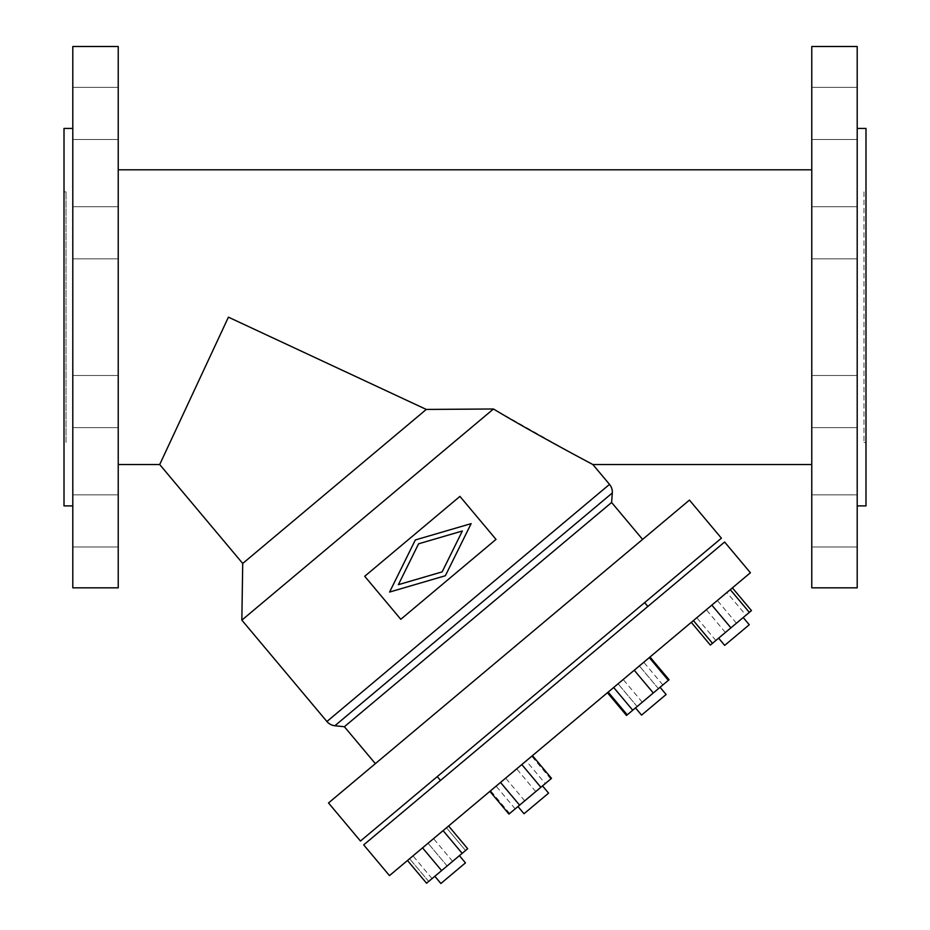 <?xml version="1.0" encoding="UTF-8"?>
<svg xmlns="http://www.w3.org/2000/svg" width="930" height="930" viewBox="0 0 930 930"><rect width="100%" height="100%" fill="white"/><g stroke="black" fill="none" stroke-linecap="round" stroke-linejoin="round"><path stroke-width="0.7" stroke-dasharray="4.65 3.49" d="M440.495 780.444L647.838 606.465L440.495 780.444M437.263 776.608L644.606 602.628L437.263 776.608M360.468 841.046L721.401 538.191M328.511 802.962L689.444 500.096M642.595 539.412L375.36 763.646L642.595 539.412M344.379 726.725L611.615 502.479M242.718 563.464L426.289 409.433L228.42 317.165L159.704 464.535M241.847 620.136L493.47 408.991L574.333 454.619M64.007 442.482L64.007 191.859L64.007 442.482L66.018 442.482L66.018 191.859L66.018 442.482M64.007 191.859L66.018 191.859M64.007 128.445L64.007 505.897M72.796 128.445L72.796 505.897L72.796 128.445M857.204 128.445L857.204 505.897L857.204 128.445M863.982 191.859L863.982 442.482L863.982 191.859L865.993 191.859L865.993 442.482L865.993 191.859M863.982 442.482L865.993 442.482M118.226 169.806L118.226 464.535L118.226 169.806M811.774 169.806L811.774 464.535L811.774 169.806M72.796 587.83L72.796 46.5M118.226 587.83L118.226 46.5M118.226 232.767L118.226 258.831L118.226 232.767M72.796 232.767L72.796 258.831L72.796 232.767M118.226 401.562L118.226 375.499L118.226 401.562M72.796 401.562L72.796 375.499L72.796 401.562M118.226 113.414L118.226 139.477L118.226 113.414M72.796 113.414L72.796 139.477L72.796 113.414M72.796 520.928L72.796 494.865L72.796 520.928M118.226 520.928L118.226 494.865L118.226 520.928M647.78 697.593L660.067 687.282L647.78 697.593M635.504 707.893L641.561 715.112L666.124 694.501M517.952 806.531L530.24 796.22L517.952 806.531L524.009 813.75L548.584 793.139L536.296 803.439L548.584 793.139L542.527 785.92L517.952 806.531L542.527 785.92M730.91 627.843L712.473 643.304L743.198 617.532L730.91 627.843L711.834 605.105L693.408 620.577L711.834 605.105M724.679 645.374L749.255 624.751M434.822 876.281L440.878 883.5L465.453 862.877L453.166 873.189L465.453 862.877L459.397 855.658L428.684 881.431L459.397 855.658M857.204 46.5L857.204 587.83M811.774 587.83L811.774 46.5M811.774 232.767L811.774 258.831L811.774 232.767M857.204 232.767L857.204 258.831L857.204 232.767M811.774 401.562L811.774 427.626L811.774 401.562M857.204 401.562L857.204 427.626L857.204 401.562M811.774 113.414L811.774 139.477L811.774 113.414M857.204 113.414L857.204 139.477L857.204 113.414M811.774 520.928L811.774 494.865L811.774 520.928M857.204 520.928L857.204 494.865L857.204 520.928M400.795 619.299L364.711 576.286L459.932 496.388L496.016 539.388L400.795 619.299M363.7 844.882L724.621 542.027M445.377 575.728L471.138 523.625L415.35 539.946L389.589 592.061L445.377 575.728M418.581 543.806L462.35 530.995L442.145 571.88L398.377 584.679L418.581 543.806M626.506 715.449L669.065 679.725M545.282 783.595L509.675 813.471L545.282 783.595L526.206 760.868L490.61 790.744L526.206 760.868M710.346 645.095L751.463 610.592M426.556 883.221L467.674 848.718M508.954 814.087L551.513 778.364M865.993 128.445L865.993 505.897M649.268 657.603L608.15 692.106L649.268 657.603M662.834 684.957L643.758 662.23M642.281 702.208L623.205 679.481M532.448 755.637L489.877 791.349L532.448 755.637M540.876 787.292L521.8 764.565M519.591 805.148L500.514 782.421M749.336 612.37L730.259 589.643M712.473 643.304L693.408 620.577M443.087 830.618L407.48 860.494L443.087 830.618M452.619 861.354L433.543 838.616M432.066 878.594L412.99 855.867M465.546 850.508L446.47 827.77L409.607 858.704L446.47 827.77L465.546 850.508M447.109 865.97L428.044 843.243L447.109 865.97M428.684 881.431L409.607 858.704L428.684 881.431M726.876 592.48L691.281 622.356L726.876 592.48L745.953 615.218M736.409 623.216L717.344 600.489M715.856 640.468L696.779 617.741M725.4 632.458L706.323 609.731M550.793 778.98L531.716 756.241M524.729 800.846L505.653 778.119M509.675 813.471L490.61 790.744M515.185 808.856L496.109 786.117M535.738 791.604L516.673 768.866M649.989 656.999L607.43 692.711L649.989 656.999M658.428 688.653L639.352 665.927L658.428 688.653M637.143 706.521L618.066 683.783L637.143 706.521M750.405 572.752L389.472 875.607M334.893 725.749L612.3 492.97M326.918 721.517L609.51 484.379M72.796 258.831L118.226 258.831L72.796 258.831M72.796 375.499L118.226 375.499L72.796 375.499M72.796 139.477L118.226 139.477L72.796 139.477M72.796 546.991L118.226 546.991L72.796 546.991M72.796 494.865L118.226 494.865L72.796 494.865M72.796 427.626L118.226 427.626L72.796 427.626M857.204 206.704L811.774 206.704L857.204 206.704M857.204 427.626L811.774 427.626L857.204 427.626M857.204 139.477L811.774 139.477L857.204 139.477M857.204 546.991L811.774 546.991L857.204 546.991M857.204 258.831L811.774 258.831L857.204 258.831M72.796 87.35L118.226 87.35L72.796 87.35M857.204 87.35L811.774 87.35L857.204 87.35M857.204 375.499L811.774 375.499L857.204 375.499M857.204 494.865L811.774 494.865L857.204 494.865M72.796 206.704L118.226 206.704L72.796 206.704"/><path stroke-width="1.4" d="M389.472 875.607L750.405 572.752L724.621 542.027L363.7 844.882L389.472 875.607M440.495 780.444L437.263 776.608M647.838 606.465L644.606 602.628M360.468 841.046L328.511 802.962L689.444 500.096L721.401 538.191L360.468 841.046M642.595 539.412L611.615 502.479L344.379 726.725L334.893 725.749A12.032 12.032 0 0 1 326.918 721.517L241.847 620.136L242.718 563.464L159.704 464.535L118.226 464.535M375.36 763.646L344.379 726.725M611.615 502.479L612.3 492.97A12.032 12.032 0 0 0 609.51 484.379L592.863 464.535L811.774 464.535M242.718 563.464L426.289 409.433L493.47 408.991C534.611 433.775 590.538 463.291 592.863 464.535C590.91 463.442 536.784 435.019 493.47 408.991L426.289 409.433L228.42 317.165L159.704 464.535M574.333 454.619L592.863 464.535M72.796 505.897L64.007 505.897L64.007 128.445L72.796 128.445M857.204 505.897L865.993 505.897L865.993 128.445L857.204 128.445M118.226 169.806L811.774 169.806M72.796 317.165L72.796 587.83L118.226 587.83L118.226 46.5L72.796 46.5L72.796 317.165M749.255 624.751L743.198 617.532L749.255 624.751L724.679 645.374L718.623 638.154L724.679 645.374M459.397 855.658L465.453 862.877L440.878 883.5L434.822 876.281M542.527 785.92L548.584 793.139L524.009 813.75L517.952 806.531M666.124 694.501L660.067 687.282L666.124 694.501L641.561 715.112L635.504 707.893M857.204 317.165L857.204 46.5L811.774 46.5L811.774 587.83L857.204 587.83L857.204 317.165M462.35 530.995L418.581 543.806L398.377 584.679L442.145 571.88L462.35 530.995M364.711 576.286L400.795 619.299L496.016 539.388L459.932 496.388L364.711 576.286M649.989 656.999L669.065 679.725L626.506 715.449L607.43 692.711M732.387 587.865L751.463 610.592L730.91 627.843L710.346 645.095L691.281 622.356M448.597 825.991L467.674 848.718L441.611 870.596L426.556 883.221L407.48 860.494M532.448 755.637L551.513 778.364L508.954 814.087L489.877 791.349M471.138 523.625L445.377 575.728L389.589 592.061L415.35 539.946L471.138 523.625M668.345 680.342L649.268 657.603M627.227 714.833L608.15 692.106M632.737 710.218L613.661 687.479M653.29 692.966L634.225 670.239M519.591 805.148L500.514 782.421M540.876 787.292L521.8 764.565M749.336 612.37L730.259 589.643M712.473 643.304L693.408 620.577M730.91 627.843L711.834 605.105M462.164 853.345L443.087 830.618M441.611 870.596L422.534 847.858M493.47 408.991L241.847 620.136M609.51 484.379L326.918 721.517M612.3 492.97L334.893 725.749"/></g></svg>
